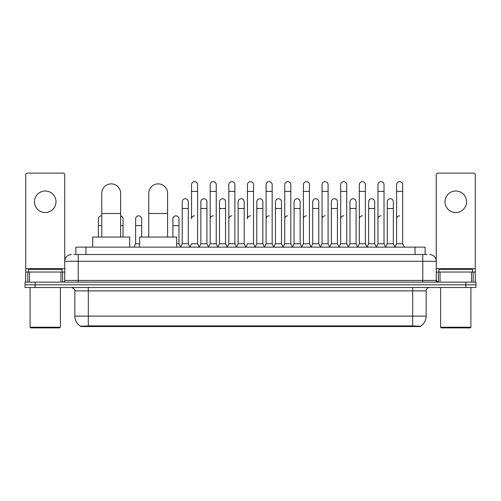 <?xml version="1.0" encoding="UTF-8"?>
<svg xmlns="http://www.w3.org/2000/svg" width="501" height="501" viewBox="0 0 501 501"><rect width="100%" height="100%" fill="white"/><g stroke="black" fill="none" stroke-linecap="round" stroke-linejoin="round"><path stroke-width="0.75" d="M73.841 254.539L78.219 254.539L73.841 254.539L75.864 254.539L75.864 247.137L425.136 247.137L425.136 254.539M420.427 326.546L80.573 326.546L80.573 326.214M74.849 316.118L88.308 316.118L88.308 290.881L74.849 290.881L74.849 316.118A11.78 11.78 0 0 0 80.611 326.239L89.654 325.894L411.346 325.894L420.389 326.239A11.78 11.78 0 0 0 426.151 316.118L426.151 290.881A3.363 3.363 0 0 1 429.514 287.511M475.95 287.511L475.95 284.825L25.05 284.825L25.05 287.511L35.145 287.511L35.145 284.825L25.05 284.825L25.05 282.132L35.145 282.132L35.145 284.825L475.95 284.825L475.95 287.511L35.145 287.511M71.486 254.539A6.732 6.732 0 0 0 64.754 261.265L64.754 280.447A1.685 1.685 0 0 1 63.076 282.132M429.514 254.539A6.732 6.732 0 0 1 436.246 261.265L78.219 261.265L78.219 254.539L427.159 254.539M471.491 282.132L471.491 272.037L475.28 272.037L475.28 282.132L475.28 174.786A1.685 1.685 0 0 0 473.595 173.108L437.924 173.108A1.685 1.685 0 0 0 436.246 174.786L436.246 280.447L437.924 282.132M475.95 282.132L475.95 284.825L475.95 282.132L35.145 282.132M45.24 191.006A10.765 10.765 0 0 0 34.469 201.778A10.765 10.765 0 0 0 45.24 212.543A10.765 10.765 0 0 0 56.006 201.778A10.765 10.765 0 0 0 45.24 191.006M60.972 282.132L60.972 272.037L29.509 272.037L29.509 282.132M78.219 282.132L78.219 261.265L64.754 261.265L64.754 174.786A1.685 1.685 0 0 0 63.076 173.108L27.405 173.108A1.685 1.685 0 0 0 25.72 174.786L25.72 272.037L29.509 272.037M60.972 272.037L64.754 272.037M25.72 282.132L25.72 272.037M59.707 327.892L30.768 327.892L30.098 327.222L60.383 327.222L59.707 327.892M30.098 287.511L30.098 327.222M60.383 287.511L60.383 327.222M62.061 272.037L62.061 269.344L28.413 269.344L28.413 272.037M101.772 237.042L101.772 193.298A9.419 9.419 0 0 1 111.191 183.873A9.419 9.419 0 0 1 120.616 193.298A9.419 9.419 0 0 0 111.191 183.873M120.616 237.042L120.616 193.298M129.696 247.137L129.696 237.042L92.685 237.042L92.685 247.137M148.747 237.042L148.747 193.298A9.419 9.419 0 0 1 158.166 183.873A9.419 9.419 0 0 1 167.591 193.298A9.419 9.419 0 0 0 158.166 183.873M167.591 237.042L167.591 193.298M176.671 247.137L176.671 237.042L139.66 237.042L139.66 247.137M189.866 247.137L191.545 243.768L197.601 243.768L199.285 247.137M197.601 243.768L197.601 184.681A3.031 3.031 0 0 0 194.576 181.656A3.031 3.031 0 0 1 194.764 181.663M194.576 215.843A3.031 3.031 0 0 0 191.545 218.868L191.545 191.413L197.601 191.413M191.545 191.413L191.545 184.681A3.031 3.031 0 0 1 194.576 181.656M208.504 247.137L210.188 243.768L216.244 243.768L217.929 247.137M216.244 243.768L216.244 184.681A3.031 3.031 0 0 0 213.219 181.656A3.031 3.031 0 0 1 213.407 181.663M210.188 243.768L210.188 191.413L216.244 191.413M210.188 191.413L210.188 184.681A3.031 3.031 0 0 1 213.219 181.656M227.147 247.137L228.832 243.768L234.888 243.768L236.572 247.137M234.888 243.768L234.888 184.681A3.031 3.031 0 0 0 231.857 181.656A3.031 3.031 0 0 1 232.051 181.663M228.832 243.768L228.832 191.413L234.888 191.413M228.832 191.413L228.832 184.681A3.031 3.031 0 0 1 231.857 181.656M245.791 247.137L247.469 243.768L253.531 243.768L255.209 247.137M253.531 243.768L253.531 184.681A3.031 3.031 0 0 0 250.5 181.656A3.031 3.031 0 0 1 250.688 181.663M250.5 215.843A3.031 3.031 0 0 0 247.469 218.868L247.469 191.413L253.531 191.413M247.469 191.413L247.469 184.681A3.031 3.031 0 0 1 250.5 181.656M264.428 247.137L266.112 243.768L272.168 243.768L273.853 247.137M283.121 247.037L281.493 243.768L275.431 243.768L273.803 247.037L272.168 243.768L272.168 184.681A3.031 3.031 0 0 0 269.143 181.656A3.031 3.031 0 0 1 269.331 181.663M255.159 247.037L256.794 243.768L262.85 243.768L264.484 247.037L266.112 243.768L266.112 191.413L272.168 191.413M266.112 191.413L266.112 184.681A3.031 3.031 0 0 1 269.143 181.656M283.071 247.137L284.756 243.768L290.812 243.768L292.496 247.137M311.134 247.137L309.455 243.768L303.399 243.768L301.765 247.037L300.13 243.768L294.074 243.768L292.446 247.037L290.812 243.768L290.812 184.681A3.031 3.031 0 0 0 287.781 181.656A3.031 3.031 0 0 1 287.975 181.663M284.756 243.768L284.756 191.413L290.812 191.413M284.756 191.413L284.756 184.681A3.031 3.031 0 0 1 287.781 181.656M329.777 247.137L328.092 243.768L322.037 243.768L320.408 247.037L318.774 243.768L312.718 243.768L311.083 247.037L309.455 243.768L309.455 191.413L303.399 191.413L303.399 243.768L301.715 247.137M303.399 191.413L303.399 184.681A3.031 3.031 0 0 1 306.618 181.663A3.031 3.031 0 0 1 309.455 184.681L309.455 191.413M348.42 247.137L346.736 243.768L340.68 243.768L339.045 247.037L337.417 243.768L331.361 243.768L329.727 247.037L328.092 243.768L328.092 191.413L322.037 191.413L322.037 243.768L320.358 247.137M322.037 191.413L322.037 184.681A3.031 3.031 0 0 1 325.255 181.663A3.031 3.031 0 0 1 328.092 184.681L328.092 191.413M367.064 247.137L365.379 243.768L359.323 243.768L357.689 247.037L356.061 243.768L349.999 243.768L348.37 247.037L346.736 243.768L346.736 191.413L340.68 191.413L340.68 243.768L338.995 247.137M340.68 191.413L340.68 184.681A3.031 3.031 0 0 1 343.899 181.663A3.031 3.031 0 0 1 346.736 184.681L346.736 191.413M385.701 247.137L384.023 243.768L377.961 243.768L376.332 247.037L374.698 243.768L368.642 243.768L367.008 247.037L365.379 243.768L365.379 191.413L359.323 191.413L359.323 243.768L357.639 247.137M359.323 191.413L359.323 184.681A3.031 3.031 0 0 1 362.542 181.663A3.031 3.031 0 0 1 365.379 184.681L365.379 191.413M394.92 247.137L396.604 243.768L396.604 191.413L402.66 191.413L402.66 243.768L404.345 247.137L402.66 243.768L396.604 243.768L394.976 247.037L393.341 243.768L387.286 243.768L385.651 247.037L384.023 243.768L384.023 191.413L377.961 191.413L377.961 243.768L376.282 247.137M377.961 191.413L377.961 184.681A3.031 3.031 0 0 1 381.18 181.663A3.031 3.031 0 0 1 384.023 184.681L384.023 191.413M396.604 191.413L396.604 184.681A3.031 3.031 0 0 1 399.823 181.663A3.031 3.031 0 0 1 402.66 184.681L402.66 191.413M180.542 247.137L182.226 243.768L188.282 243.768L189.917 247.037M188.282 243.768L188.282 201.778A3.031 3.031 0 0 0 185.445 198.753A3.031 3.031 0 0 1 188.282 201.778M182.226 243.768L182.226 208.504L188.282 208.504M182.226 208.504L182.226 201.778A3.031 3.031 0 0 1 185.445 198.753M199.235 247.037L200.87 243.768L206.926 243.768L208.554 247.037M206.926 243.768L206.926 201.778A3.031 3.031 0 0 0 204.089 198.753A3.031 3.031 0 0 1 206.926 201.778M200.87 243.768L200.87 208.504L206.926 208.504M200.87 208.504L200.87 201.778A3.031 3.031 0 0 1 204.089 198.753M217.879 247.037L219.507 243.768L225.569 243.768L227.197 247.037M225.569 243.768L225.569 201.778A3.031 3.031 0 0 0 222.726 198.753A3.031 3.031 0 0 1 225.569 201.778M219.507 243.768L219.507 208.504L225.569 208.504M219.507 208.504L219.507 201.778A3.031 3.031 0 0 1 222.726 198.753M236.516 247.037L238.15 243.768L244.206 243.768L245.841 247.037M244.206 243.768L244.206 201.778A3.031 3.031 0 0 0 241.369 198.753A3.031 3.031 0 0 1 244.206 201.778M238.15 243.768L238.15 208.504L244.206 208.504M238.15 208.504L238.15 201.778A3.031 3.031 0 0 1 241.369 198.753M262.85 243.768L262.85 201.778A3.031 3.031 0 0 0 260.013 198.753A3.031 3.031 0 0 1 262.85 201.778M256.794 243.768L256.794 208.504L262.85 208.504M256.794 208.504L256.794 201.778A3.031 3.031 0 0 1 260.013 198.753M281.493 243.768L281.493 201.778A3.031 3.031 0 0 0 278.65 198.753A3.031 3.031 0 0 1 281.493 201.778M275.431 243.768L275.431 208.504L281.493 208.504M275.431 208.504L275.431 201.778A3.031 3.031 0 0 1 278.65 198.753M300.13 243.768L300.13 201.778A3.031 3.031 0 0 0 297.293 198.753A3.031 3.031 0 0 1 300.13 201.778M294.074 243.768L294.074 208.504L300.13 208.504M294.074 208.504L294.074 201.778A3.031 3.031 0 0 1 297.293 198.753M318.774 243.768L318.774 201.778A3.031 3.031 0 0 0 315.937 198.753A3.031 3.031 0 0 1 318.774 201.778M312.718 243.768L312.718 208.504L318.774 208.504M312.718 208.504L312.718 201.778A3.031 3.031 0 0 1 315.937 198.753M337.417 243.768L337.417 201.778A3.031 3.031 0 0 0 334.58 198.753A3.031 3.031 0 0 1 337.417 201.778M331.361 243.768L331.361 208.504L337.417 208.504M331.361 208.504L331.361 201.778A3.031 3.031 0 0 1 334.58 198.753M356.061 243.768L356.061 201.778A3.031 3.031 0 0 0 353.218 198.753A3.031 3.031 0 0 1 356.061 201.778M349.999 243.768L349.999 208.504L356.061 208.504M349.999 208.504L349.999 201.778A3.031 3.031 0 0 1 353.218 198.753M374.698 243.768L374.698 201.778A3.031 3.031 0 0 0 371.861 198.753A3.031 3.031 0 0 1 374.698 201.778M368.642 243.768L368.642 208.504L374.698 208.504M368.642 208.504L368.642 201.778A3.031 3.031 0 0 1 371.861 198.753M393.341 243.768L393.341 201.778A3.031 3.031 0 0 0 390.504 198.753A3.031 3.031 0 0 1 393.341 201.778M387.286 243.768L387.286 208.504L393.341 208.504M387.286 208.504L387.286 201.778A3.031 3.031 0 0 1 390.504 198.753M98.34 237.042L98.34 225.6L101.772 225.6M98.34 225.6L98.34 218.868A3.031 3.031 0 0 1 101.772 215.868A3.031 3.031 0 0 0 101.559 215.85M455.76 191.006A10.765 10.765 0 0 0 444.994 201.778A10.765 10.765 0 0 0 455.76 212.543A10.765 10.765 0 0 0 466.531 201.778A10.765 10.765 0 0 0 455.76 191.006M471.491 272.037L440.028 272.037L440.028 282.132M436.246 272.037L440.028 272.037M436.246 282.132L436.246 280.447L422.781 280.447L422.781 254.539M470.232 327.892L441.293 327.892L440.617 327.222L470.902 327.222L470.232 327.892M440.617 287.511L440.617 327.222M470.902 287.511L470.902 327.222M472.587 272.037L472.587 269.344L438.939 269.344L438.939 272.037M123.039 237.042L123.039 218.868A3.031 3.031 0 0 0 120.616 215.9A3.031 3.031 0 0 1 123.039 218.868M133.936 247.137L135.621 243.768L139.66 243.768M141.677 237.042L141.677 218.868A3.031 3.031 0 0 0 138.84 215.85A3.031 3.031 0 0 1 141.677 218.868M135.621 243.768L135.621 225.6L141.677 225.6M135.621 225.6L135.621 218.868A3.031 3.031 0 0 1 138.84 215.85M176.671 243.768L178.963 243.768L180.592 247.037M178.963 243.768L178.963 218.868A3.031 3.031 0 0 0 176.12 215.85A3.031 3.031 0 0 1 178.963 218.868M172.908 237.042L172.908 225.6L178.963 225.6M172.908 225.6L172.908 218.868A3.031 3.031 0 0 1 176.12 215.85M210.188 218.868A3.031 3.031 0 0 1 213.219 215.843M228.832 218.868A3.031 3.031 0 0 1 231.857 215.843M266.112 218.868A3.031 3.031 0 0 1 269.143 215.843M284.756 218.868A3.031 3.031 0 0 1 287.781 215.843M303.399 218.868A3.031 3.031 0 0 1 306.424 215.843M322.037 218.868A3.031 3.031 0 0 1 325.068 215.843M340.68 243.768L340.68 218.868A3.031 3.031 0 0 1 343.711 215.843M359.323 218.868A3.031 3.031 0 0 1 362.348 215.843M384.023 243.768L384.023 218.868M377.961 218.868A3.031 3.031 0 0 1 380.992 215.843M396.604 218.868A3.031 3.031 0 0 1 399.635 215.843M411.346 326.546L411.346 325.894M89.654 326.546L89.654 325.894M85.959 254.539L85.959 247.137M415.041 254.539L415.041 247.137M412.692 287.511L412.692 290.881L88.308 290.881L88.308 287.511M426.151 290.881L412.692 290.881L412.692 316.118L426.151 316.118M412.692 325.963L412.692 316.118L88.308 316.118L88.308 325.963M465.855 287.511L465.855 282.132M64.754 280.447L422.781 280.447L422.781 282.132M64.754 268.668L25.72 268.668M64.729 280.742L64.729 272.037M62.625 272.037L62.625 282.132M25.751 272.037L25.751 282.132M27.849 282.132L27.849 272.037M101.772 213.489L120.616 213.489M148.747 213.489L167.591 213.489M475.28 268.668L436.246 268.668M475.249 282.132L475.249 272.037M473.151 272.037L473.151 282.132M436.271 272.037L436.271 280.742M438.375 282.132L438.375 272.037M120.616 225.6L123.039 225.6M74.849 290.881C75.325 289.684 74.198 288.563 71.486 287.511"/></g></svg>
